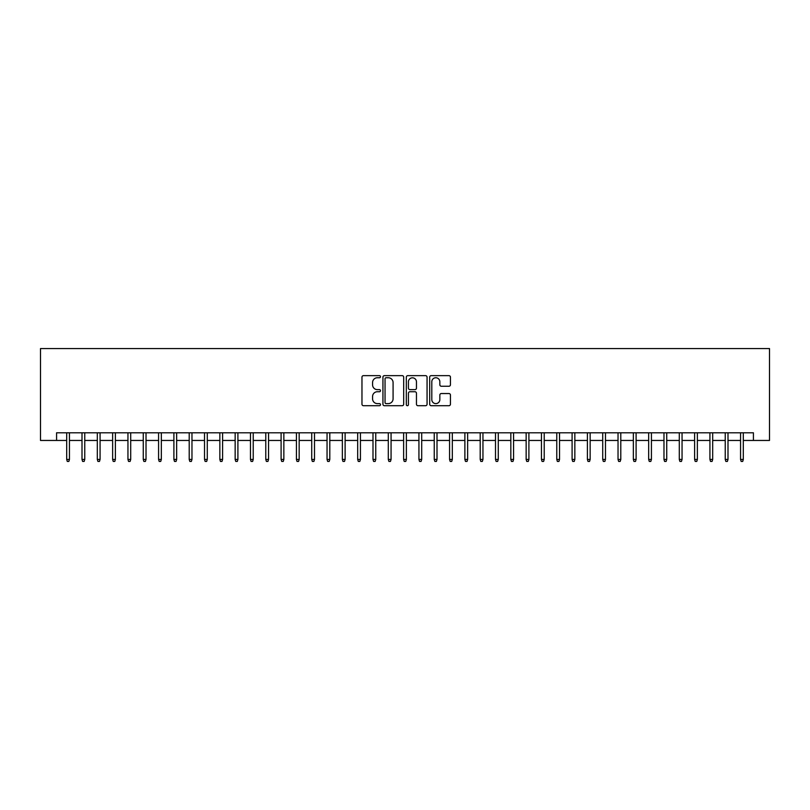 <?xml version="1.0" encoding="UTF-8"?>
<svg xmlns="http://www.w3.org/2000/svg" width="810" height="810" viewBox="0 0 810 810"><rect width="100%" height="100%" fill="white"/><g stroke="black" fill="none" stroke-linecap="round" stroke-linejoin="round"><path stroke-width="1.21" d="M380.498 376.701A1.053 1.053 0 0 0 379.444 375.648L363.467 375.648A1.498 1.498 0 0 0 361.969 377.146L361.969 404.21A1.498 1.498 0 0 0 363.467 405.709L379.444 405.709A1.053 1.053 0 0 0 380.498 404.666A1.053 1.053 0 0 0 379.444 403.613L377.379 403.613A4.809 4.809 0 0 1 372.57 398.793L372.57 396.546A4.809 4.809 0 0 1 377.379 391.736L379.444 391.736A1.053 1.053 0 0 0 380.498 390.683A1.053 1.053 0 0 0 379.444 389.63L377.379 389.63A4.809 4.809 0 0 1 372.57 384.821L372.57 382.563A4.809 4.809 0 0 1 377.379 377.754L379.444 377.754A1.053 1.053 0 0 0 380.498 376.701M448.932 386.248A1.498 1.498 0 0 0 450.441 384.74L450.441 377.146A1.498 1.498 0 0 0 448.932 375.648L431.193 375.648A1.498 1.498 0 0 0 429.695 377.146L429.695 404.21A1.498 1.498 0 0 0 431.193 405.709L448.932 405.709A1.498 1.498 0 0 0 450.441 404.21L450.441 395.037A1.498 1.498 0 0 0 448.932 393.538L441.339 393.538A1.498 1.498 0 0 0 439.84 395.037L439.84 399.583A4.02 4.02 0 0 1 435.82 403.613A4.02 4.02 0 0 1 431.801 399.583L431.801 381.773A4.02 4.02 0 0 1 435.82 377.754A4.02 4.02 0 0 1 439.84 381.773L439.84 384.74A1.498 1.498 0 0 0 441.339 386.248L448.932 386.248M56.578 440.458L56.578 432.793L753.421 432.793L753.421 440.458L769.5 440.458L769.5 348.563L40.5 348.563L40.5 440.458L66.693 440.458M403.684 377.146A1.498 1.498 0 0 0 402.185 375.648L384.446 375.648A1.498 1.498 0 0 0 382.938 377.146L382.938 404.21A1.498 1.498 0 0 0 384.446 405.709L402.185 405.709A1.498 1.498 0 0 0 403.684 404.21L403.684 377.146M407.815 375.648L425.554 375.648A1.498 1.498 0 0 1 427.062 377.146L427.062 404.21A1.498 1.498 0 0 1 425.554 405.709L417.97 405.709A1.498 1.498 0 0 1 416.462 404.21L416.462 393.235A1.498 1.498 0 0 0 414.963 391.736L409.921 391.736A1.498 1.498 0 0 0 408.422 393.235L408.422 404.666A1.053 1.053 0 0 1 407.369 405.709A1.053 1.053 0 0 1 406.316 404.666L406.316 377.146A1.498 1.498 0 0 1 407.815 375.648M69.447 440.458L82.002 440.458M84.756 440.458L97.322 440.458M100.076 440.458L112.63 440.458M115.395 440.458L127.95 440.458M130.704 440.458L143.269 440.458M146.023 440.458L158.578 440.458M161.332 440.458L173.897 440.458M176.651 440.458L189.206 440.458M191.97 440.458L204.525 440.458M207.279 440.458L219.844 440.458M222.598 440.458L235.153 440.458M237.907 440.458L250.472 440.458M253.226 440.458L265.781 440.458M268.545 440.458L281.1 440.458M283.854 440.458L296.419 440.458M299.173 440.458L311.728 440.458M314.493 440.458L327.048 440.458M329.802 440.458L342.357 440.458M345.121 440.458L357.676 440.458M360.43 440.458L372.995 440.458M375.749 440.458L388.304 440.458M391.068 440.458L403.623 440.458M406.377 440.458L418.932 440.458M421.696 440.458L434.251 440.458M437.005 440.458L449.57 440.458M452.324 440.458L464.879 440.458M467.643 440.458L480.198 440.458M482.952 440.458L495.507 440.458M498.272 440.458L510.826 440.458M513.581 440.458L526.146 440.458M528.9 440.458L541.455 440.458M544.219 440.458L556.774 440.458M559.528 440.458L572.093 440.458M574.847 440.458L587.402 440.458M590.156 440.458L602.721 440.458M605.475 440.458L618.03 440.458M620.794 440.458L633.349 440.458M636.103 440.458L648.668 440.458M651.422 440.458L663.977 440.458M666.731 440.458L679.296 440.458M682.05 440.458L694.605 440.458M697.37 440.458L709.924 440.458M712.678 440.458L725.244 440.458M727.998 440.458L740.553 440.458M743.307 440.458L753.421 440.458M386.097 377.754A1.053 1.053 0 0 0 385.044 378.807L385.044 402.56A1.053 1.053 0 0 0 386.097 403.613L388.274 403.613A4.809 4.809 0 0 0 393.083 398.793L393.083 382.563A4.809 4.809 0 0 0 388.274 377.754L386.097 377.754M416.462 381.844A4.02 4.02 0 0 0 412.442 377.825A4.02 4.02 0 0 0 408.422 381.844L408.422 388.122A1.498 1.498 0 0 0 409.921 389.63L414.963 389.63A1.498 1.498 0 0 0 416.462 388.122L416.462 381.844M66.693 459.442L67.301 461.437L68.83 461.437L69.447 459.442L66.693 459.442L66.693 432.793M69.447 459.442L69.447 432.793M82.002 459.442L82.62 461.437L84.149 461.437L84.756 459.442L82.002 459.442L82.002 432.793M84.756 459.442L84.756 432.793M97.322 459.442L97.929 461.437L99.468 461.437L100.076 459.442L97.322 459.442L97.322 432.793M100.076 459.442L100.076 432.793M112.63 459.442L113.248 461.437L114.777 461.437L115.395 459.442L112.63 459.442L112.63 432.793M115.395 459.442L115.395 432.793M127.95 459.442L128.557 461.437L130.096 461.437L130.704 459.442L127.95 459.442L127.95 432.793M130.704 459.442L130.704 432.793M143.269 459.442L143.876 461.437L145.405 461.437L146.023 459.442L143.269 459.442L143.269 432.793M146.023 459.442L146.023 432.793M158.578 459.442L159.195 461.437L160.724 461.437L161.332 459.442L158.578 459.442L158.578 432.793M161.332 459.442L161.332 432.793M173.897 459.442L174.504 461.437L176.043 461.437L176.651 459.442L173.897 459.442L173.897 432.793M176.651 459.442L176.651 432.793M189.206 459.442L189.823 461.437L191.352 461.437L191.97 459.442L189.206 459.442L189.206 432.793M191.97 459.442L191.97 432.793M204.525 459.442L205.143 461.437L206.672 461.437L207.279 459.442L204.525 459.442L204.525 432.793M207.279 459.442L207.279 432.793M219.844 459.442L220.452 461.437L221.981 461.437L222.598 459.442L219.844 459.442L219.844 432.793M222.598 459.442L222.598 432.793M235.153 459.442L235.771 461.437L237.3 461.437L237.907 459.442L235.153 459.442L235.153 432.793M237.907 459.442L237.907 432.793M250.472 459.442L251.08 461.437L252.619 461.437L253.226 459.442L250.472 459.442L250.472 432.793M253.226 459.442L253.226 432.793M265.781 459.442L266.399 461.437L267.928 461.437L268.545 459.442L265.781 459.442L265.781 432.793M268.545 459.442L268.545 432.793M281.1 459.442L281.718 461.437L283.247 461.437L283.854 459.442L281.1 459.442L281.1 432.793M283.854 459.442L283.854 432.793M296.419 459.442L297.027 461.437L298.556 461.437L299.173 459.442L296.419 459.442L296.419 432.793M299.173 459.442L299.173 432.793M311.728 459.442L312.346 461.437L313.875 461.437L314.493 459.442L311.728 459.442L311.728 432.793M314.493 459.442L314.493 432.793M327.048 459.442L327.655 461.437L329.194 461.437L329.802 459.442L327.048 459.442L327.048 432.793M329.802 459.442L329.802 432.793M342.357 459.442L342.974 461.437L344.503 461.437L345.121 459.442L342.357 459.442L342.357 432.793M345.121 459.442L345.121 432.793M357.676 459.442L358.293 461.437L359.822 461.437L360.43 459.442L357.676 459.442L357.676 432.793M360.43 459.442L360.43 432.793M372.995 459.442L373.602 461.437L375.131 461.437L375.749 459.442L372.995 459.442L372.995 432.793M375.749 459.442L375.749 432.793M388.304 459.442L388.921 461.437L390.45 461.437L391.068 459.442L388.304 459.442L388.304 432.793M391.068 459.442L391.068 432.793M403.623 459.442L404.231 461.437L405.769 461.437L406.377 459.442L403.623 459.442L403.623 432.793M406.377 459.442L406.377 432.793M418.932 459.442L419.55 461.437L421.078 461.437L421.696 459.442L418.932 459.442L418.932 432.793M421.696 459.442L421.696 432.793M434.251 459.442L434.869 461.437L436.398 461.437L437.005 459.442L434.251 459.442L434.251 432.793M437.005 459.442L437.005 432.793M449.57 459.442L450.178 461.437L451.707 461.437L452.324 459.442L449.57 459.442L449.57 432.793M452.324 459.442L452.324 432.793M464.879 459.442L465.497 461.437L467.026 461.437L467.643 459.442L464.879 459.442L464.879 432.793M467.643 459.442L467.643 432.793M480.198 459.442L480.806 461.437L482.345 461.437L482.952 459.442L480.198 459.442L480.198 432.793M482.952 459.442L482.952 432.793M495.507 459.442L496.125 461.437L497.654 461.437L498.272 459.442L495.507 459.442L495.507 432.793M498.272 459.442L498.272 432.793M510.826 459.442L511.444 461.437L512.973 461.437L513.581 459.442L510.826 459.442L510.826 432.793M513.581 459.442L513.581 432.793M526.146 459.442L526.753 461.437L528.282 461.437L528.9 459.442L526.146 459.442L526.146 432.793M528.9 459.442L528.9 432.793M541.455 459.442L542.072 461.437L543.601 461.437L544.219 459.442L541.455 459.442L541.455 432.793M544.219 459.442L544.219 432.793M556.774 459.442L557.381 461.437L558.92 461.437L559.528 459.442L556.774 459.442L556.774 432.793M559.528 459.442L559.528 432.793M572.093 459.442L572.7 461.437L574.229 461.437L574.847 459.442L572.093 459.442L572.093 432.793M574.847 459.442L574.847 432.793M587.402 459.442L588.019 461.437L589.548 461.437L590.156 459.442L587.402 459.442L587.402 432.793M590.156 459.442L590.156 432.793M602.721 459.442L603.328 461.437L604.857 461.437L605.475 459.442L602.721 459.442L602.721 432.793M605.475 459.442L605.475 432.793M618.03 459.442L618.648 461.437L620.176 461.437L620.794 459.442L618.03 459.442L618.03 432.793M620.794 459.442L620.794 432.793M633.349 459.442L633.957 461.437L635.496 461.437L636.103 459.442L633.349 459.442L633.349 432.793M636.103 459.442L636.103 432.793M648.668 459.442L649.276 461.437L650.805 461.437L651.422 459.442L648.668 459.442L648.668 432.793M651.422 459.442L651.422 432.793M663.977 459.442L664.595 461.437L666.124 461.437L666.731 459.442L663.977 459.442L663.977 432.793M666.731 459.442L666.731 432.793M679.296 459.442L679.904 461.437L681.443 461.437L682.05 459.442L679.296 459.442L679.296 432.793M682.05 459.442L682.05 432.793M694.605 459.442L695.223 461.437L696.752 461.437L697.37 459.442L694.605 459.442L694.605 432.793M697.37 459.442L697.37 432.793M709.924 459.442L710.532 461.437L712.071 461.437L712.678 459.442L709.924 459.442L709.924 432.793M712.678 459.442L712.678 432.793M725.244 459.442L725.851 461.437L727.38 461.437L727.998 459.442L725.244 459.442L725.244 432.793M727.998 459.442L727.998 432.793M740.553 459.442L741.17 461.437L742.699 461.437L743.307 459.442L740.553 459.442L740.553 432.793M743.307 459.442L743.307 432.793"/></g></svg>
